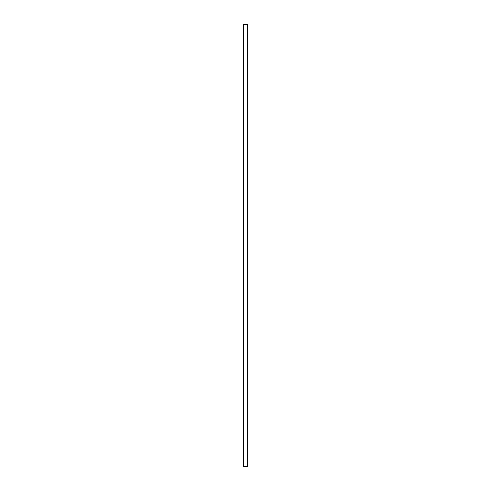 <?xml version="1.0" encoding="UTF-8"?>
<svg xmlns="http://www.w3.org/2000/svg" width="491" height="491" viewBox="0 0 491 491"><rect width="100%" height="100%" fill="white"/><g stroke="black" fill="none" stroke-linecap="round" stroke-linejoin="round"><path stroke-width="0.74" d="M247.599 24.55L243.333 24.55L243.333 466.45L247.667 466.45L247.667 24.55L247.599 466.45M247.642 24.55L247.642 466.45L247.642 24.55M243.358 466.45L243.358 24.55L243.358 466.45M243.757 24.55L243.757 466.45M243.788 24.55L243.788 466.45M243.812 24.55L243.812 466.45M247.188 24.55L247.188 466.45M247.212 24.55L247.212 466.45M247.243 24.55L247.243 466.45M243.401 24.55L243.401 466.45"/></g></svg>
